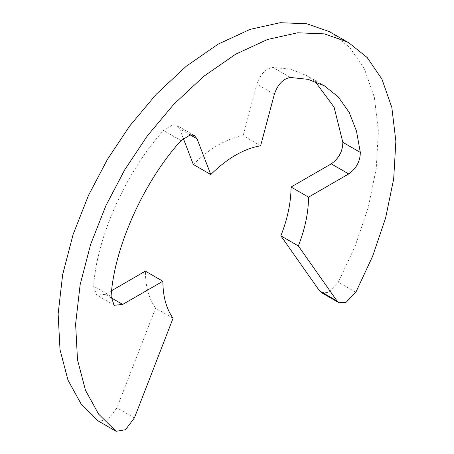 <?xml version="1.0" encoding="UTF-8"?>
<svg xmlns="http://www.w3.org/2000/svg" width="454" height="454" viewBox="0 0 454 454"><rect width="100%" height="100%" fill="white"/><g stroke="black" fill="none" stroke-linecap="round" stroke-linejoin="round"><path stroke-width="0.34" stroke-dasharray="2.27 1.7" d="M173.07 318.265L155.591 308.175L116.922 407.84L107.99 419.655L98.592 421.21M155.591 308.175C148.861 298.806 145.462 286.463 145.393 271.146M111.031 297.711L105.209 294.345L111.661 290.622M105.209 294.345L96.969 295.162L96.554 294.901L93.615 286.202C96.725 237.198 126.178 171.623 163.531 130.536L172.997 124.708L176.861 125.429L179.568 128.777L183.268 138.379M193.313 164.45C209.924 148.129 226.529 138.544 243.134 135.684L256.879 84.143C260.318 74.218 265.664 68.633 272.916 67.379L290.622 69.246L306.808 75.67L315.116 81.465M331.534 32.858L349.75 47.483L364.471 69.065L374.346 97.326L378.386 131.178L376.207 168.786L368.126 207.915L355.073 246.329L338.361 282.167L328.463 292.365L321.381 292.58M260.613 145.779L243.134 135.684M134.401 417.93L116.922 407.84M111.094 296.297L93.615 286.202M181.015 140.627L163.531 130.536M190.084 134.849L179.568 128.777M274.358 94.239L256.879 84.143M290.401 77.475L272.916 67.379M355.84 292.257L338.361 282.167M114.448 305.253L96.969 295.162M194.34 135.525L176.861 125.429M324.287 85.761L306.808 75.67"/><path stroke-width="0.68" d="M116.071 431.3L98.626 414.133L85.483 390.281L77.492 359.795L75.614 323.935L80.142 284.681L90.624 244.422L105.986 205.475L124.782 169.711L147.119 136.16L173.78 104.295L203.812 76.283L235.705 54.168L267.599 39.458L297.631 32.79L324.292 33.874L346.629 41.632L349.012 42.948L367.229 57.579L381.95 79.155L391.825 107.416L395.865 141.268L393.686 178.876L385.605 218.005L372.552 256.419L355.84 292.257L345.942 302.46L338.86 302.67L337.01 300.951L298.34 245.943C305.071 228.805 308.465 212.54 308.538 197.138L348.723 173.939C356.362 168.513 360.226 161.335 360.317 152.408L356.486 131.081L349.092 112.229L338.219 96.867L324.287 85.761L308.101 79.342L290.401 77.475C283.143 78.724 277.797 84.308 274.358 94.239L260.613 145.779C244.008 148.634 227.403 158.219 210.798 174.54L197.053 138.873L194.34 135.525L190.476 134.798L181.015 140.627C143.657 181.713 114.204 247.294 111.094 296.297L114.033 304.992L114.448 305.253L122.688 304.435L162.873 281.236C162.946 296.558 166.34 308.896 173.07 318.265L134.401 417.93L125.469 429.745L116.071 431.3L98.092 420.886L81.147 404.037L68.004 380.185L60.013 349.705L58.135 313.845L62.663 274.591L73.145 234.326L88.502 195.385L107.303 159.621L129.64 126.07L156.301 94.205L186.333 66.193L218.226 44.078L250.12 29.368L280.152 22.7L306.813 23.778L329.15 31.536L349.007 42.943M111.661 290.622L145.393 271.146L162.873 281.236M210.798 174.54L193.313 164.45L183.268 138.379M315.116 81.465L334.093 107.212L342.838 142.318C342.747 151.244 338.883 158.423 331.244 163.843L291.059 187.048C290.986 202.444 287.586 218.714 280.861 235.847L319.531 290.861L321.381 292.58L338.86 302.67M308.538 197.138L291.059 187.048M298.34 245.943L280.861 235.847M115.571 430.977L98.092 420.886M122.688 304.435L111.031 297.711M197.053 138.873L190.084 134.849M360.317 152.408L342.838 142.318M348.723 173.939L331.244 163.843M337.01 300.951L319.531 290.861"/></g></svg>
